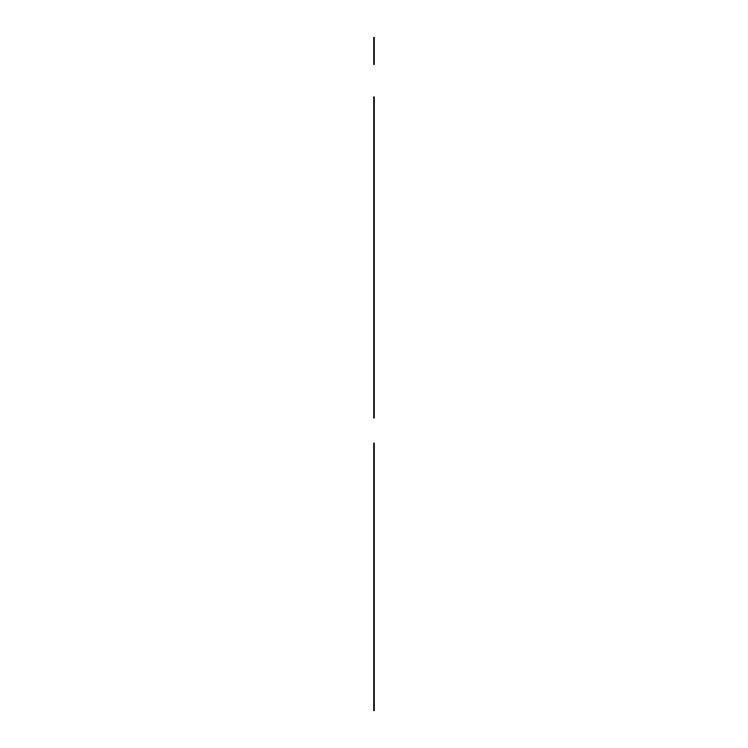 <?xml version="1.0" encoding="UTF-8"?>
<svg xmlns="http://www.w3.org/2000/svg" width="748" height="748" viewBox="0 0 748 748"><rect width="100%" height="100%" fill="white"/><g stroke="black" fill="none" stroke-linecap="round" stroke-linejoin="round"><path stroke-width="1.12" d="M374.271 64.459L373.729 64.459L373.729 37.4L374.271 37.4L374.271 64.459M374.271 417.945L374.271 96.922L373.729 96.922L373.729 417.945L374.271 417.945M374.271 163.831L373.729 163.831M374.271 215.602L373.729 215.602M374.271 230.786L373.729 230.786M374.271 645.589L374.271 710.6L373.729 710.6L373.729 443.237L374.271 443.237L374.271 645.589L373.729 645.589M374.271 694.892L373.729 694.892M374.271 693.041L373.729 693.041M374.271 630.396L373.729 630.396"/></g></svg>
